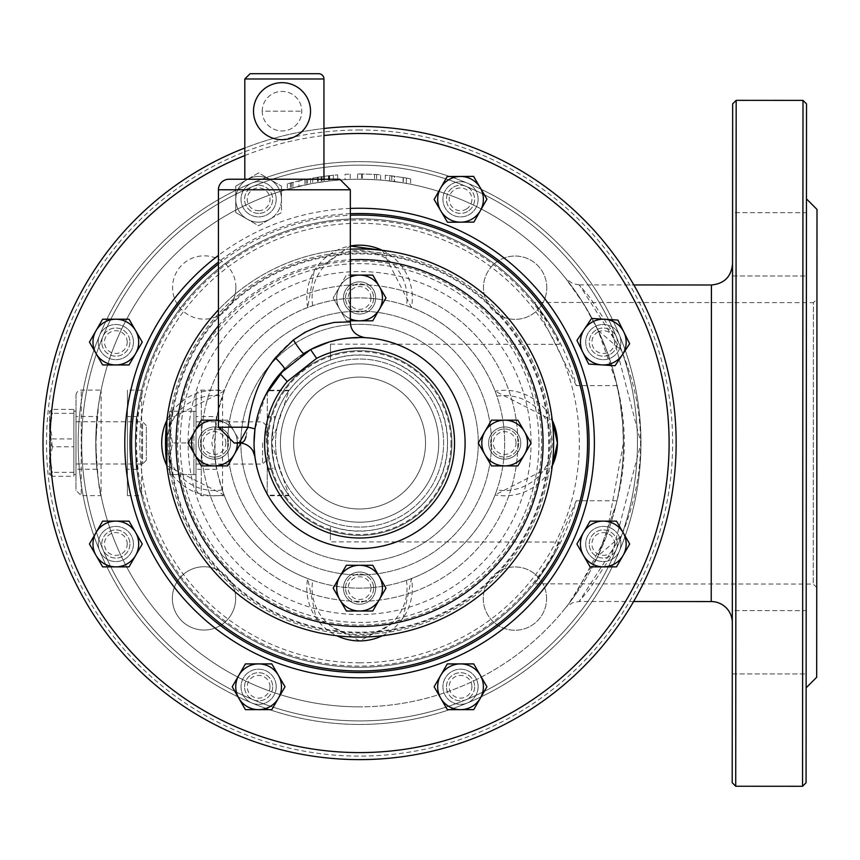 <?xml version="1.0" encoding="UTF-8"?>
<svg xmlns="http://www.w3.org/2000/svg" width="860" height="860" viewBox="0 0 860 860"><rect width="100%" height="100%" fill="white"/><g stroke="black" fill="none" stroke-linecap="round" stroke-linejoin="round"><path stroke-width="0.64" stroke-dasharray="4.3 3.22" d="M359.781 126.474A316.577 316.577 0 0 1 676.143 443.255A316.577 316.577 0 0 1 359.362 759.616A316.577 316.577 0 0 1 43 442.835A316.577 316.577 0 0 1 359.781 126.474M43 443.04A316.577 316.577 0 0 1 517.86 168.882A316.577 316.577 0 0 1 517.86 717.208A316.577 316.577 0 0 1 43 443.04A316.577 316.577 0 0 0 517.795 717.24A316.577 316.577 0 0 0 517.978 168.958A316.577 316.577 0 0 0 43 442.835M359.749 179.235A263.816 263.816 0 0 0 96.567 422.507A263.816 263.816 0 0 0 318.802 703.684A263.816 263.816 0 0 0 616.287 503.82L598.033 555.893L568.772 603.763L574.351 596.249L606.117 536.941L623.382 443.222L622.608 422.883L619.49 397.825L614.459 374.992L606.805 351.031L597.001 328.058L589.036 312.868L576.651 293.142L565.622 278.307L583.617 303.763L598.173 330.519L616.351 382.614A263.816 263.816 0 0 0 359.749 179.235M616.373 382.614C626.972 422.948 626.951 463.357 616.287 503.82L598.033 555.893L621.436 535.802C646.924 474.107 646.967 412.381 621.565 350.622L579.328 284.896L589.724 297.356L611.944 331.035L640.969 443.222L611.783 555.377L589.541 589.036L579.124 601.484L621.436 535.802M359.394 706.855A263.816 263.816 0 0 1 95.761 442.868A263.816 263.816 0 0 1 359.749 179.235A263.816 263.816 0 0 1 623.382 443.222A263.816 263.816 0 0 1 359.394 706.855M101.061 495.639C99.266 492.5 97.502 474.913 95.761 442.868L98.438 405.565L101.125 390.107L101.061 495.639L81.216 495.618L81.291 390.096L81.216 495.618L75.949 490.34L76.013 395.374L75.949 490.34M345.075 179.632A263.816 263.816 0 0 1 350.235 179.396A263.816 263.816 0 0 0 345.075 179.632L345.075 174.344A269.083 269.083 0 0 1 350.235 174.118A269.083 269.083 0 0 0 345.075 174.344L345.075 179.632M324.026 176.311L329.638 175.623A269.083 269.083 0 0 1 333.39 175.236A269.083 269.083 0 0 0 328.488 175.762L318.318 177.138A269.083 269.083 0 0 0 312.76 178.063L329.369 175.655A269.083 269.083 0 0 1 337.668 174.849L337.668 180.149A263.816 263.816 0 0 0 329.369 180.965L312.75 183.416A263.816 263.816 0 0 1 318.308 182.481L328.488 181.073A263.816 263.816 0 0 1 337.668 180.149L337.668 174.849A269.083 269.083 0 0 0 329.144 175.687L324.026 176.311L324.026 181.643L329.133 180.998A263.816 263.816 0 0 1 333.39 180.535A263.816 263.816 0 0 0 329.627 180.933L324.026 181.643M385.269 180.482L403.233 182.868A263.816 263.816 0 0 1 410.639 184.223A263.816 263.816 0 0 0 403.308 182.879L385.269 180.482L385.269 175.182L403.318 177.536A269.083 269.083 0 0 1 410.639 178.848A269.083 269.083 0 0 0 403.233 177.525L385.269 175.182M380.625 180.073A263.816 263.816 0 0 0 374.541 179.654L361.587 179.245A263.816 263.816 0 0 0 357.588 179.245A263.816 263.816 0 0 1 362.393 179.245L376.626 179.783A263.816 263.816 0 0 1 380.625 180.073L380.625 174.784A269.083 269.083 0 0 0 376.637 174.494L362.393 173.967A269.083 269.083 0 0 0 357.599 173.967A269.083 269.083 0 0 1 361.587 173.967L374.551 174.376A269.083 269.083 0 0 1 380.625 174.784L380.625 180.073M298.958 186.287L291.572 188.147A263.816 263.816 0 0 0 287.294 189.329L310.589 183.825A263.816 263.816 0 0 0 306.31 184.663L298.958 186.287L298.958 180.869L287.294 183.846A269.083 269.083 0 0 1 291.572 182.685L306.31 179.278A269.083 269.083 0 0 1 310.589 178.45L298.958 180.869L298.958 186.287M168.227 442.921A191.35 191.35 0 0 0 455.133 608.826A191.35 191.35 0 0 0 455.359 277.393A191.35 191.35 0 0 0 168.227 442.921A191.35 191.35 0 0 1 455.359 277.393A191.35 191.35 0 0 1 455.133 608.826A191.35 191.35 0 0 1 168.227 442.921M617.071 385.656L576.34 385.635A224.234 224.234 0 0 0 231.211 259.183A224.234 224.234 0 0 0 230.964 626.736A224.234 224.234 0 0 0 576.264 500.746L616.986 500.767A263.816 263.816 0 0 0 617.071 385.656C625.478 424.034 625.457 462.4 616.986 500.767M579.328 284.907L633.841 284.94M732.312 622.683L732.548 263.902L732.312 622.683M732.204 782.729L732.655 103.856M732.58 212.656L732.537 275.974L732.58 212.656L732.537 275.974L732.58 212.656L806.443 212.7L806.4 276.017L806.443 212.7L806.4 276.017L806.443 212.7L732.58 212.656M732.312 610.611L732.268 673.928L732.312 610.611L732.268 673.928L732.312 610.611L806.186 610.664L806.142 673.971L806.186 610.664L806.142 673.971L806.186 610.664L732.312 610.611M806.454 198.875L806.132 687.807L806.454 198.875M816.688 677.261L817 209.431M806.519 103.899L806.067 782.772M816.936 299.129L816.753 587.563L816.936 299.129L813.42 302.645L813.237 584.047L813.42 302.645L534.275 302.462L576.34 385.635M802.552 786.287L803.004 100.383M736.171 100.341L735.719 786.244M816.753 587.563L813.237 584.047L534.082 583.854C535.759 583.209 543.402 571.707 557.022 549.336L559.473 542.037L330.358 541.886L330.369 525.987L330.358 541.886M267.224 469.366L275.673 469.366L275.318 468.238A87.935 87.935 0 0 0 288.777 495.199L271.631 442.986L288.842 390.795A87.935 87.935 0 0 0 275.35 417.745C275.071 414.853 273.835 423.27 271.631 442.986A87.935 87.935 0 0 1 330.476 360.06L330.487 344.161L330.476 360.06C386.043 339.442 448.92 383.7 447.512 443.104C448.845 502.509 385.904 546.681 330.369 525.987A87.935 87.935 0 0 1 271.631 442.986C273.802 462.702 275.028 471.119 275.318 468.238L267.224 468.227L267.224 469.366L267.256 416.606L267.256 417.734L275.35 417.745L275.705 416.606L267.256 416.606M330.487 344.161L559.602 344.322L557.162 337.012L551.26 326.682L534.275 302.462M576.264 500.746L550.497 560.655L534.082 583.854M557.162 337.012A224.234 224.234 0 0 0 217.3 269.717A224.234 224.234 0 0 0 217.064 616.179A224.234 224.234 0 0 0 557.022 549.336M135.332 442.9C137.385 474.946 139.471 492.533 141.599 495.661L141.663 390.139L138.481 405.587L135.332 442.9M531.05 443.158A171.473 171.473 0 0 0 359.684 271.567A171.473 171.473 0 0 0 188.093 442.932A171.473 171.473 0 0 0 359.458 614.524A171.473 171.473 0 0 0 531.05 443.158M217.709 473.484A145.093 145.093 0 0 0 504.669 443.137A145.093 145.093 0 0 0 217.741 412.413L211.872 442.943L217.709 473.484L222.557 490.802A145.093 145.093 0 0 0 503.745 459.358A145.093 145.093 0 0 0 222.622 395.106L222.557 490.802L224.374 495.715L201.251 495.704L201.326 390.171L201.251 495.704L195.983 490.426L196.037 395.45L195.983 490.426M136.912 416.519C135.213 414.896 135.181 470.893 136.869 469.281C135.181 470.893 135.213 414.896 136.912 416.519L127.441 416.509L127.398 469.27L127.441 416.509M95.761 442.868C98.685 375.895 94.192 458.423 97.062 469.248L95.761 442.868L97.105 416.487L75.992 416.476L75.959 469.237L75.992 416.476M127.387 495.65L127.452 390.128L127.387 495.65L141.599 495.661M288.842 390.795L267.277 390.773L267.256 417.734M267.224 468.227L267.202 495.188L288.777 495.199M267.277 390.773L267.202 495.188M394.6 181.567L403.103 182.847A263.816 263.816 0 0 1 406.361 183.416A263.816 263.816 0 0 0 403.103 182.847L389.72 180.965L394.6 181.567L394.6 176.246L389.731 175.655L389.72 180.965M406.361 178.052A269.083 269.083 0 0 0 403.103 177.504A269.083 269.083 0 0 1 406.361 178.052L406.361 183.416L406.361 178.052M389.731 175.655L394.213 176.192L394.213 181.514M333.39 175.236L333.39 180.535L333.39 175.236M323.822 176.343L323.812 181.664M321.995 176.59L321.984 181.922M559.473 542.037A223.062 223.062 0 0 1 219.773 616.867A223.062 223.062 0 0 1 220.009 269.029A223.062 223.062 0 0 1 559.602 344.322M271.631 442.986A87.935 87.935 0 0 0 359.512 530.986A87.935 87.935 0 0 0 447.512 443.104A87.935 87.935 0 0 0 359.63 355.105A87.935 87.935 0 0 0 271.631 442.986M76.013 395.374A5.278 5.278 0 0 1 81.291 390.096L101.125 390.107M451.027 443.104A91.45 91.45 0 0 1 313.792 522.213A91.45 91.45 0 0 1 313.9 363.812A91.45 91.45 0 0 1 451.027 443.104M306.31 179.278L306.31 184.663L306.31 179.278M310.589 178.45L310.589 183.825L310.589 178.45M290.379 183.008L290.368 188.469M287.294 183.846L287.294 189.329L287.294 183.846M291.572 182.685L291.572 188.147L291.572 182.685M376.637 174.494L376.626 179.783L376.637 174.494M362.393 173.967L362.393 179.245M357.599 173.967L357.588 179.245L357.599 173.967M361.587 173.967L361.587 179.245L361.587 173.967M374.551 174.376L374.541 179.654M410.639 178.848L410.639 184.223L410.639 178.848M391.837 175.902L391.837 181.213M328.488 175.762L328.488 181.073M318.318 177.138L318.308 182.481M312.76 178.063L312.75 183.416M324.209 176.289L324.209 181.611M317.534 177.257L317.534 182.6M350.235 174.118L350.235 179.396L350.235 174.118M538.962 443.158A179.396 179.396 0 0 1 269.771 598.345A179.396 179.396 0 0 1 269.975 287.627A179.396 179.396 0 0 1 538.962 443.158M637.453 443.233A277.877 277.877 0 0 0 220.794 202.304A277.877 277.877 0 0 0 220.472 683.603A277.877 277.877 0 0 0 637.453 443.233A277.877 277.877 0 0 1 220.472 683.603A277.877 277.877 0 0 1 220.794 202.304A277.877 277.877 0 0 1 637.453 443.233M640.969 443.233A281.403 281.403 0 0 1 359.383 724.442A281.403 281.403 0 0 1 78.174 442.857A281.403 281.403 0 0 1 359.76 161.648A281.403 281.403 0 0 1 640.969 443.233A281.403 281.403 0 0 0 359.76 161.648A281.403 281.403 0 0 0 78.174 442.857A281.403 281.403 0 0 0 359.383 724.442A281.403 281.403 0 0 0 640.969 443.233M214.473 442.943C219.794 375.971 211.603 458.498 216.881 469.334C216.064 467.765 215.269 458.971 214.473 442.943L216.913 416.573L196.026 416.552L195.994 469.313L196.026 416.552M500.627 315.835L486.964 302.15A189.942 189.942 0 0 0 232.361 301.989L218.687 315.652A189.942 189.942 0 0 0 218.515 570.255L232.178 583.929A189.942 189.942 0 0 0 486.781 584.101L500.466 570.438A189.942 189.942 0 0 0 500.627 315.835A31.659 31.659 0 0 0 546.788 287.713A31.659 31.659 0 0 0 507.701 256.925A31.659 31.659 0 0 0 486.964 302.15M232.361 301.989A31.659 31.659 0 0 0 199.251 256.226A31.659 31.659 0 0 0 174.139 297.323A31.659 31.659 0 0 0 218.687 315.652M218.515 570.255A31.659 31.659 0 0 0 173.946 588.509A31.659 31.659 0 0 0 199.004 629.649A31.659 31.659 0 0 0 232.178 583.929M486.781 584.101A31.659 31.659 0 0 0 507.454 629.359A31.659 31.659 0 0 0 546.584 598.625A31.659 31.659 0 0 0 500.466 570.438M546.788 287.713A31.659 31.659 0 0 0 499.316 260.268A31.659 31.659 0 0 0 499.284 315.104A31.659 31.659 0 0 0 546.788 287.713M235.876 287.509A31.659 31.659 0 0 0 188.415 260.064A31.659 31.659 0 0 0 188.372 314.889A31.659 31.659 0 0 0 235.876 287.509M235.672 598.409A31.659 31.659 0 0 0 188.211 570.965A31.659 31.659 0 0 0 188.168 625.8A31.659 31.659 0 0 0 235.672 598.409M546.584 598.625A31.659 31.659 0 0 0 499.112 571.169A31.659 31.659 0 0 0 499.079 626.005A31.659 31.659 0 0 0 546.584 598.625M196.037 395.45A5.278 5.278 0 0 1 201.326 390.171L224.449 390.193L217.741 412.413M254.055 443.04L254.947 429.28L265.654 394.933M323.951 128.484A316.577 316.577 0 0 0 244.81 148.006M620.888 342.087A17.587 17.587 0 0 0 594.507 326.854A17.587 17.587 0 0 0 594.507 357.319A17.587 17.587 0 0 0 620.888 342.087A17.587 17.587 0 0 0 594.507 326.854A17.587 17.587 0 0 0 594.507 357.319A17.587 17.587 0 0 0 620.888 342.087M478.117 199.316A17.587 17.587 0 0 0 451.737 184.083A17.587 17.587 0 0 0 451.737 214.549A17.587 17.587 0 0 0 478.117 199.316A17.587 17.587 0 0 0 451.737 184.083A17.587 17.587 0 0 0 451.737 214.549A17.587 17.587 0 0 0 478.117 199.316M276.2 199.316A17.587 17.587 0 0 0 249.819 184.083A17.587 17.587 0 0 0 249.819 214.549A17.587 17.587 0 0 0 276.2 199.316A17.587 17.587 0 0 0 249.819 184.083A17.587 17.587 0 0 0 249.819 214.549A17.587 17.587 0 0 0 276.2 199.316M133.429 342.087A17.587 17.587 0 0 0 107.048 326.854A17.587 17.587 0 0 0 107.048 357.319A17.587 17.587 0 0 0 133.429 342.087A17.587 17.587 0 0 0 107.048 326.854A17.587 17.587 0 0 0 107.048 357.319A17.587 17.587 0 0 0 133.429 342.087M133.429 544.004A17.587 17.587 0 0 0 107.048 528.771A17.587 17.587 0 0 0 107.048 559.226A17.587 17.587 0 0 0 133.429 544.004A17.587 17.587 0 0 0 107.048 528.771A17.587 17.587 0 0 0 107.048 559.226A17.587 17.587 0 0 0 133.429 544.004M276.2 686.774A17.587 17.587 0 0 0 249.819 671.542A17.587 17.587 0 0 0 249.819 702.007A17.587 17.587 0 0 0 276.2 686.774A17.587 17.587 0 0 0 249.819 671.542A17.587 17.587 0 0 0 249.819 702.007A17.587 17.587 0 0 0 276.2 686.774M478.117 686.774A17.587 17.587 0 0 0 451.737 671.542A17.587 17.587 0 0 0 451.737 702.007A17.587 17.587 0 0 0 478.117 686.774A17.587 17.587 0 0 0 451.737 671.542A17.587 17.587 0 0 0 451.737 702.007A17.587 17.587 0 0 0 478.117 686.774M620.888 544.004A17.587 17.587 0 0 0 594.507 528.771A17.587 17.587 0 0 0 594.507 559.226A17.587 17.587 0 0 0 620.888 544.004A17.587 17.587 0 0 0 594.507 528.771A17.587 17.587 0 0 0 594.507 559.226A17.587 17.587 0 0 0 620.888 544.004M350.332 213.71A229.512 229.512 0 0 0 218.429 262.063M359.577 672.563A229.512 229.512 0 0 1 130.053 443.04A229.512 229.512 0 0 1 359.577 213.527A229.512 229.512 0 0 1 589.089 443.04A229.512 229.512 0 0 1 359.577 672.563M382.313 635.755A52.761 52.761 0 0 0 411.456 578.543L406.414 580.371A145.093 145.093 0 0 0 496.897 489.888L495.081 494.93A52.761 52.761 0 0 0 552.281 465.776L495.081 494.93A145.093 145.093 0 0 1 411.456 578.543L403.071 618.007L359.577 640.904L316.071 618.007L307.687 578.543A145.093 145.093 0 0 1 224.073 494.93L166.861 465.776A52.761 52.761 0 0 0 224.073 494.93L222.245 489.888A145.093 145.093 0 0 0 312.728 580.371L307.687 578.543A52.761 52.761 0 0 0 336.84 635.755M166.861 420.303L224.073 391.16A145.093 145.093 0 0 1 307.687 307.536L314.094 271.201L350.332 246.003A52.761 52.761 0 0 0 307.687 307.536L312.728 305.719A145.093 145.093 0 0 0 222.245 396.202L224.073 391.16A52.761 52.761 0 0 0 166.861 420.303M382.313 250.335L411.456 307.536A145.093 145.093 0 0 1 495.081 391.16L552.281 420.303A52.761 52.761 0 0 0 495.081 391.16L496.897 396.202A145.093 145.093 0 0 0 406.414 305.719L411.456 307.536A52.761 52.761 0 0 0 382.313 250.335M323.951 179.235L339.786 179.235M246.025 436.633L251.518 407.199L256.463 391.364L260.881 381.055L267.879 368.349L279.801 352.568L287.627 344.742L296.388 337.743L313.094 328.327L330.38 323.059L339.711 321.877L350.332 321.877M198.38 443.04A16.093 16.093 0 0 1 222.525 429.108A16.093 16.093 0 0 1 222.525 456.983A16.093 16.093 0 0 1 198.38 443.04A16.093 16.093 0 0 1 222.525 429.108A16.093 16.093 0 0 1 222.525 456.983A16.093 16.093 0 0 1 198.38 443.04A16.093 16.093 0 0 0 222.525 456.983A16.093 16.093 0 0 0 222.525 429.108A16.093 16.093 0 0 0 198.38 443.04A16.093 16.093 0 0 1 222.525 429.108A16.093 16.093 0 0 1 222.525 456.983A16.093 16.093 0 0 1 198.38 443.04M343.484 297.947A16.093 16.093 0 0 1 367.618 284.015A16.093 16.093 0 0 1 367.618 311.879A16.093 16.093 0 0 1 343.484 297.947A16.093 16.093 0 0 1 367.618 284.015A16.093 16.093 0 0 1 367.618 311.879A16.093 16.093 0 0 1 343.484 297.947A16.093 16.093 0 0 0 367.618 311.879A16.093 16.093 0 0 0 367.618 284.015A16.093 16.093 0 0 0 343.484 297.947A16.093 16.093 0 0 1 367.618 284.015A16.093 16.093 0 0 1 367.618 311.879A16.093 16.093 0 0 1 343.484 297.947M488.577 443.04A16.093 16.093 0 0 1 512.711 429.108A16.093 16.093 0 0 1 512.711 456.983A16.093 16.093 0 0 1 488.577 443.04A16.093 16.093 0 0 1 512.711 429.108A16.093 16.093 0 0 1 512.711 456.983A16.093 16.093 0 0 1 488.577 443.04A16.093 16.093 0 0 0 512.711 456.983A16.093 16.093 0 0 0 512.711 429.108A16.093 16.093 0 0 0 488.577 443.04A16.093 16.093 0 0 1 512.711 429.108A16.093 16.093 0 0 1 512.711 456.983A16.093 16.093 0 0 1 488.577 443.04M343.484 588.143A16.093 16.093 0 0 1 367.618 574.2A16.093 16.093 0 0 1 367.618 602.075A16.093 16.093 0 0 1 343.484 588.143A16.093 16.093 0 0 1 367.618 574.2A16.093 16.093 0 0 1 367.618 602.075A16.093 16.093 0 0 1 343.484 588.143A16.093 16.093 0 0 0 367.618 602.075A16.093 16.093 0 0 0 367.618 574.2A16.093 16.093 0 0 0 343.484 588.143A16.093 16.093 0 0 1 367.618 574.2A16.093 16.093 0 0 1 367.618 602.075A16.093 16.093 0 0 1 343.484 588.143M254.173 448.114L254.13 447.135A105.522 105.522 0 0 0 254.173 448.114M254.055 443.867L254.248 449.597M254.291 450.188L254.356 451.048M254.367 451.274L254.42 451.833M254.463 452.338L254.506 452.897M254.646 454.252L254.71 454.822M254.055 444.265A105.522 105.522 0 0 1 319.125 345.58L307.106 351.504L292.153 361.856L284.252 369.144L274.77 380.249M329.24 341.968A105.522 105.522 0 0 1 342.323 338.937L329.24 341.968M360.458 337.518L363.156 337.593L360.469 337.529A105.522 105.522 0 0 1 362.673 337.561M364.877 337.658A105.522 105.522 0 0 1 364.995 337.658L344.817 338.56L327.294 342.581M303.902 353.395L311.083 349.321M363.135 337.593L364.919 337.658M273.781 381.603L268.847 389.139L262.117 402.555L258.247 413.563L254.947 429.28A15.824 1.365 -172.5 0 0 247.992 427.216L218.429 427.216M350.332 249.217A194.048 194.048 0 0 0 218.429 309.879M165.528 443.04A194.048 194.048 0 0 1 456.596 274.996A194.048 194.048 0 0 1 456.596 611.095A194.048 194.048 0 0 1 165.528 443.04M253.506 111.187A28.509 28.509 0 0 1 296.27 86.494A28.509 28.509 0 0 1 296.27 135.869A28.509 28.509 0 0 1 253.506 111.187M262.225 111.187A19.791 19.791 0 0 1 291.906 94.052A19.791 19.791 0 0 1 291.906 128.312A19.791 19.791 0 0 1 262.225 111.187L301.796 111.187L262.225 111.187A19.791 19.791 0 0 1 291.906 94.052A19.791 19.791 0 0 1 291.906 128.312A19.791 19.791 0 0 1 262.225 111.187L301.796 111.187L262.225 111.187M253.044 451.102A15.824 15.824 0 0 1 254.947 456.81M275.544 443.04A84.033 84.033 0 0 0 401.588 515.817A84.033 84.033 0 0 0 401.588 370.273A84.033 84.033 0 0 0 275.544 443.04A84.033 84.033 0 0 1 401.588 370.273A84.033 84.033 0 0 1 401.588 515.817A84.033 84.033 0 0 1 275.544 443.04M423.249 425.883A65.951 65.951 0 0 0 312.868 396.481A65.951 65.951 0 0 0 342.592 506.776A65.951 65.951 0 0 0 423.249 425.883A65.951 65.951 0 0 1 342.592 506.776A65.951 65.951 0 0 1 312.868 396.481A65.951 65.951 0 0 1 423.249 425.883M270.416 467.077A92.332 92.332 0 0 1 383.334 353.825A92.332 92.332 0 0 1 424.958 508.238A92.332 92.332 0 0 1 270.416 467.077A92.332 92.332 0 0 0 424.958 508.238A92.332 92.332 0 0 0 383.334 353.825A92.332 92.332 0 0 0 270.416 467.077M232.211 477.375A131.903 131.903 0 0 1 393.525 315.588A131.903 131.903 0 0 1 452.983 536.178A131.903 131.903 0 0 1 232.211 477.375A131.903 131.903 0 0 0 393.901 570.406A131.903 131.903 0 0 0 486.932 408.715A131.903 131.903 0 0 0 325.241 315.685A131.903 131.903 0 0 0 232.211 477.375M461.465 415.584A105.522 105.522 0 0 1 332.411 545.014A105.522 105.522 0 0 1 284.843 368.531A105.522 105.522 0 0 1 461.465 415.584M283.155 463.637A79.142 79.142 0 0 1 379.948 366.564A79.142 79.142 0 0 1 415.616 498.929A79.142 79.142 0 0 1 283.155 463.637A79.142 79.142 0 0 0 415.616 498.929A79.142 79.142 0 0 0 379.948 366.564A79.142 79.142 0 0 0 283.155 463.637M244.95 473.935A118.712 118.712 0 0 1 390.128 328.327A118.712 118.712 0 0 1 443.642 526.868A118.712 118.712 0 0 1 244.95 473.935A118.712 118.712 0 0 0 443.642 526.868A118.712 118.712 0 0 0 390.128 328.327A118.712 118.712 0 0 0 244.95 473.935M512.409 401.846A158.283 158.283 0 0 0 247.486 331.283A158.283 158.283 0 0 0 318.834 596.001A158.283 158.283 0 0 0 512.409 401.846A158.283 158.283 0 0 0 247.486 331.283A158.283 158.283 0 0 0 318.834 596.001A158.283 158.283 0 0 0 512.409 401.846M614.674 544.004A11.373 11.373 0 0 0 597.614 534.146A11.373 11.373 0 0 0 597.614 553.851A11.373 11.373 0 0 0 614.674 544.004M617.372 544.004A14.072 14.072 0 0 1 603.301 558.065A14.072 14.072 0 0 1 589.229 544.004A14.072 14.072 0 0 1 603.301 529.932A14.072 14.072 0 0 1 617.372 544.004M589.229 544.004A14.072 14.072 0 0 1 610.342 531.813A14.072 14.072 0 0 1 610.342 556.183A14.072 14.072 0 0 1 589.229 544.004M603.301 521.138L616.502 521.138L629.703 544.004L616.502 566.858L603.301 566.858A22.865 22.865 0 0 1 583.499 532.566A22.865 22.865 0 0 1 623.102 532.566A22.865 22.865 0 0 1 603.301 566.858L590.1 566.858L576.899 544.004L590.1 521.138L603.301 521.138M580.436 544.004A22.865 22.865 0 0 1 614.739 524.202A22.865 22.865 0 0 1 614.739 563.805A22.865 22.865 0 0 1 580.436 544.004M598.237 331.906A11.373 11.373 0 0 0 597.012 351.557A11.373 11.373 0 0 0 614.653 342.796A11.373 11.373 0 0 0 598.237 331.906M597.044 329.488A14.072 14.072 0 0 1 615.9 335.83A14.072 14.072 0 0 1 609.557 354.685A14.072 14.072 0 0 1 590.702 348.343A14.072 14.072 0 0 1 597.044 329.488M609.557 354.685A14.072 14.072 0 0 1 589.261 341.205A14.072 14.072 0 0 1 611.084 330.369A14.072 14.072 0 0 1 609.557 354.685M582.822 352.256L576.952 340.442L591.562 318.447L617.91 320.092L623.779 331.917A22.865 22.865 0 0 1 601.871 364.909A22.865 22.865 0 0 1 584.252 329.444A22.865 22.865 0 0 1 623.779 331.917L629.649 343.742L615.05 365.737L588.702 364.081L582.822 352.256M613.47 362.565A22.865 22.865 0 0 1 580.478 340.657A22.865 22.865 0 0 1 615.953 323.037A22.865 22.865 0 0 1 613.47 362.565M466.27 209.13A11.373 11.373 0 0 0 466.152 189.426A11.373 11.373 0 0 0 449.156 199.38A11.373 11.373 0 0 0 466.27 209.13M467.636 211.452A14.072 14.072 0 0 1 448.382 206.422A14.072 14.072 0 0 1 453.424 187.168A14.072 14.072 0 0 1 472.667 192.21A14.072 14.072 0 0 1 467.636 211.452M453.424 187.168A14.072 14.072 0 0 1 474.602 199.23A14.072 14.072 0 0 1 453.564 211.538A14.072 14.072 0 0 1 453.424 187.168M480.256 187.76L486.932 199.154L473.871 222.095L447.469 222.256L440.793 210.861A22.865 22.865 0 0 1 460.39 176.45A22.865 22.865 0 0 1 480.396 210.625A22.865 22.865 0 0 1 440.793 210.861L434.128 199.477L447.189 176.526L473.591 176.375L480.256 187.76M448.974 179.579A22.865 22.865 0 0 1 483.395 199.176A22.865 22.865 0 0 1 449.221 219.182A22.865 22.865 0 0 1 448.974 179.579M258.613 210.689A11.373 11.373 0 0 0 268.471 193.629A11.373 11.373 0 0 0 248.766 193.629A11.373 11.373 0 0 0 258.613 210.689M258.613 213.387A14.072 14.072 0 0 1 244.552 199.316A14.072 14.072 0 0 1 258.613 185.244A14.072 14.072 0 0 1 272.684 199.316A14.072 14.072 0 0 1 258.613 213.387M258.613 185.244A14.072 14.072 0 0 1 270.803 206.346A14.072 14.072 0 0 1 246.433 206.346A14.072 14.072 0 0 1 258.613 185.244M247.185 219.117L235.758 212.517L235.758 199.316A22.865 22.865 0 0 0 270.051 219.117L258.613 225.718L235.758 212.517L235.758 186.115L247.185 179.514A22.865 22.865 0 0 0 235.758 199.316A22.865 22.865 0 0 1 247.185 179.514L258.613 172.914L270.051 179.514A22.865 22.865 0 0 0 247.185 179.514A22.865 22.865 0 0 1 270.051 179.514L281.478 186.115L281.478 212.517L270.051 219.117A22.865 22.865 0 0 0 270.051 179.514A22.865 22.865 0 0 1 281.478 199.316L281.478 212.517L270.051 219.117L258.613 225.718L247.185 219.117A22.865 22.865 0 0 1 235.758 199.316L235.758 186.115L258.613 172.914L281.478 186.115L281.478 199.316A22.865 22.865 0 0 1 247.185 219.117M258.613 176.45A22.865 22.865 0 0 1 278.414 210.743A22.865 22.865 0 0 1 238.822 210.743A22.865 22.865 0 0 1 258.613 176.45M127.215 342.087A11.373 11.373 0 0 0 110.155 332.239A11.373 11.373 0 0 0 110.155 351.933A11.373 11.373 0 0 0 127.215 342.087M129.914 342.087A14.072 14.072 0 0 1 115.842 356.158A14.072 14.072 0 0 1 101.77 342.087A14.072 14.072 0 0 1 115.842 328.015A14.072 14.072 0 0 1 129.914 342.087M101.77 342.087A14.072 14.072 0 0 1 122.883 329.907A14.072 14.072 0 0 1 122.883 354.277A14.072 14.072 0 0 1 101.77 342.087M115.842 319.221L129.043 319.221L142.244 342.087L129.043 364.952L115.842 364.952A22.865 22.865 0 0 1 96.04 330.659A22.865 22.865 0 0 1 135.643 330.659A22.865 22.865 0 0 1 115.842 364.952L102.641 364.952L89.44 342.087L102.641 319.221L115.842 319.221M92.977 342.087A22.865 22.865 0 0 1 127.28 322.285A22.865 22.865 0 0 1 127.28 361.888A22.865 22.865 0 0 1 92.977 342.087M127.215 544.004A11.373 11.373 0 0 0 110.155 534.146A11.373 11.373 0 0 0 110.155 553.851A11.373 11.373 0 0 0 127.215 544.004M129.914 544.004A14.072 14.072 0 0 1 115.842 558.065A14.072 14.072 0 0 1 101.77 544.004A14.072 14.072 0 0 1 115.842 529.932A14.072 14.072 0 0 1 129.914 544.004M101.77 544.004A14.072 14.072 0 0 1 122.883 531.813A14.072 14.072 0 0 1 122.883 556.183A14.072 14.072 0 0 1 101.77 544.004M115.842 521.138L129.043 521.138L142.244 544.004L129.043 566.858L115.842 566.858A22.865 22.865 0 0 1 96.04 532.566A22.865 22.865 0 0 1 135.643 532.566A22.865 22.865 0 0 1 115.842 566.858L102.641 566.858L89.44 544.004L102.641 521.138L115.842 521.138M92.977 544.004A22.865 22.865 0 0 1 127.28 524.202A22.865 22.865 0 0 1 127.28 563.805A22.865 22.865 0 0 1 92.977 544.004M269.986 686.774A11.373 11.373 0 0 0 252.926 676.928A11.373 11.373 0 0 0 252.926 696.621A11.373 11.373 0 0 0 269.986 686.774M272.684 686.774A14.072 14.072 0 0 1 258.613 700.846A14.072 14.072 0 0 1 244.552 686.774A14.072 14.072 0 0 1 258.613 672.703A14.072 14.072 0 0 1 272.684 686.774M244.552 686.774A14.072 14.072 0 0 1 265.654 674.584A14.072 14.072 0 0 1 265.654 698.954A14.072 14.072 0 0 1 244.552 686.774M258.613 663.909L271.814 663.909L285.015 686.774L271.814 709.64L258.613 709.64A22.865 22.865 0 0 1 238.811 675.337A22.865 22.865 0 0 1 278.414 675.337A22.865 22.865 0 0 1 258.613 709.64L245.412 709.64L232.221 686.774L245.412 663.909L258.613 663.909M235.758 686.774A22.865 22.865 0 0 1 270.051 666.973A22.865 22.865 0 0 1 270.051 706.576A22.865 22.865 0 0 1 235.758 686.774M471.904 686.774A11.373 11.373 0 0 0 454.843 676.928A11.373 11.373 0 0 0 454.843 696.621A11.373 11.373 0 0 0 471.904 686.774M474.602 686.774A14.072 14.072 0 0 1 460.53 700.846A14.072 14.072 0 0 1 446.458 686.774A14.072 14.072 0 0 1 460.53 672.703A14.072 14.072 0 0 1 474.602 686.774M446.458 686.774A14.072 14.072 0 0 1 467.56 674.584A14.072 14.072 0 0 1 467.56 698.954A14.072 14.072 0 0 1 446.458 686.774M460.53 663.909L473.731 663.909L486.932 686.774L473.731 709.64L460.53 709.64A22.865 22.865 0 0 1 440.728 675.337A22.865 22.865 0 0 1 480.331 675.337A22.865 22.865 0 0 1 460.53 709.64L447.329 709.64L434.128 686.774L447.329 663.909L460.53 663.909M437.665 686.774A22.865 22.865 0 0 1 471.957 666.973A22.865 22.865 0 0 1 471.957 706.576A22.865 22.865 0 0 1 437.665 686.774M516.043 443.04A11.373 11.373 0 0 0 498.983 433.193A11.373 11.373 0 0 0 498.983 452.897A11.373 11.373 0 0 0 516.043 443.04M518.741 443.04A14.072 14.072 0 0 1 504.669 457.112A14.072 14.072 0 0 1 490.598 443.04A14.072 14.072 0 0 1 504.669 428.979A14.072 14.072 0 0 1 518.741 443.04M490.598 443.04A14.072 14.072 0 0 1 511.7 430.86A14.072 14.072 0 0 1 511.7 455.23A14.072 14.072 0 0 1 490.598 443.04M504.669 420.185L517.87 420.185L531.072 443.04L517.87 465.905L504.669 465.905A22.865 22.865 0 0 1 484.868 431.612A22.865 22.865 0 0 1 524.471 431.612A22.865 22.865 0 0 1 504.669 465.905L491.469 465.905L478.267 443.04L491.469 420.185L504.669 420.185M481.804 443.04A22.865 22.865 0 0 1 516.097 423.238A22.865 22.865 0 0 1 516.097 462.841A22.865 22.865 0 0 1 481.804 443.04M225.847 443.04A11.373 11.373 0 0 0 208.786 433.193A11.373 11.373 0 0 0 208.786 452.897A11.373 11.373 0 0 0 225.847 443.04M228.545 443.04A14.072 14.072 0 0 1 214.473 457.112A14.072 14.072 0 0 1 200.412 443.04A14.072 14.072 0 0 1 214.473 428.979A14.072 14.072 0 0 1 228.545 443.04M200.412 443.04A14.072 14.072 0 0 1 221.514 430.86A14.072 14.072 0 0 1 221.514 455.23A14.072 14.072 0 0 1 200.412 443.04M237.338 443.04A22.865 22.865 0 0 0 234.275 431.612L240.832 443.126M218.429 420.185L227.674 420.185L234.275 431.612A22.865 22.865 0 0 0 218.429 420.529M214.473 420.185L227.674 420.185L240.875 443.04L227.674 465.905L214.473 465.905A22.865 22.865 0 0 1 194.672 431.612A22.865 22.865 0 0 1 234.275 431.612A22.865 22.865 0 0 1 214.473 465.905L201.272 465.905L188.071 443.04L201.272 420.185L214.473 420.185M191.619 443.04A22.865 22.865 0 0 1 225.911 423.238A22.865 22.865 0 0 1 225.911 462.841A22.865 22.865 0 0 1 191.619 443.04M370.95 297.947A11.373 11.373 0 0 0 353.89 288.1A11.373 11.373 0 0 0 353.89 307.794A11.373 11.373 0 0 0 370.95 297.947M373.638 297.947A14.072 14.072 0 0 1 359.577 312.019A14.072 14.072 0 0 1 345.505 297.947A14.072 14.072 0 0 1 359.577 283.875A14.072 14.072 0 0 1 373.638 297.947M345.505 297.947A14.072 14.072 0 0 1 366.607 285.767A14.072 14.072 0 0 1 366.607 310.137A14.072 14.072 0 0 1 345.505 297.947M350.332 320.812L346.376 320.812L339.775 309.374A22.865 22.865 0 0 0 350.332 318.866M350.332 277.038A22.865 22.865 0 0 0 339.775 286.52L346.376 275.082L372.778 275.082L385.979 297.947L379.378 309.374A22.865 22.865 0 0 1 339.775 309.374L333.175 297.947L339.775 286.52A22.865 22.865 0 0 0 339.775 309.374L333.175 297.947L346.376 275.082L350.332 275.082M379.378 309.374L372.778 320.812L346.376 320.812L339.775 309.374A22.865 22.865 0 0 1 359.577 275.082A22.865 22.865 0 0 1 379.378 309.374M336.712 297.947A22.865 22.865 0 0 1 371.004 278.145A22.865 22.865 0 0 1 371.004 317.748A22.865 22.865 0 0 1 336.712 297.947M370.95 588.143A11.373 11.373 0 0 0 353.89 578.286A11.373 11.373 0 0 0 353.89 597.99A11.373 11.373 0 0 0 370.95 588.143M373.638 588.143A14.072 14.072 0 0 1 359.577 602.204A14.072 14.072 0 0 1 345.505 588.143A14.072 14.072 0 0 1 359.577 574.071A14.072 14.072 0 0 1 373.638 588.143M345.505 588.143A14.072 14.072 0 0 1 366.607 575.953A14.072 14.072 0 0 1 366.607 600.323A14.072 14.072 0 0 1 345.505 588.143M359.577 565.278L372.778 565.278L385.979 588.143L372.778 611.009L359.577 611.009A22.865 22.865 0 0 1 339.775 576.705A22.865 22.865 0 0 1 379.378 576.705A22.865 22.865 0 0 1 359.577 611.009L346.376 611.009L333.175 588.143L346.376 565.278L359.577 565.278M336.712 588.143A22.865 22.865 0 0 1 371.004 568.342A22.865 22.865 0 0 1 371.004 607.945A22.865 22.865 0 0 1 336.712 588.143M146.34 427.054L146.318 460.229L146.34 427.054M142.566 423.593L142.534 464.002L142.566 423.593M75.959 462.164L75.992 421.755L75.959 462.164M49.611 411.36L52.438 413.327L49.6 430.043L49.611 411.177L49.611 424.163L52.449 409.403L49.611 411.177M52.417 446.759L49.579 461.519L49.6 430.043L52.417 446.759L73.863 446.77L73.842 474.516L73.863 438.933L52.428 438.923L49.611 424.163L49.59 455.639L52.428 438.923M52.395 476.279L49.579 474.494L49.579 461.519L52.395 476.279L73.842 476.289L73.885 409.425L52.449 409.403M49.579 474.494L52.406 472.355L49.59 455.639L49.579 474.312M73.842 472.366L52.406 472.355M73.863 438.933L73.885 411.198L73.885 413.337L52.438 413.327M73.885 409.425L73.842 476.289M73.885 413.337L73.863 446.77M75.959 471.807L76.002 411.198L75.959 471.807M266.363 442.986L266.374 425.657L266.363 442.986M262.579 442.975L262.569 464.088L262.579 442.975M196.016 442.932L195.994 474.591L196.016 442.932M169.613 458.745L172.441 474.58L169.603 474.58L169.613 458.745L169.603 474.58L172.441 474.58L169.613 458.745L169.635 427.087L172.451 442.921L169.613 458.745L172.451 442.921L169.635 427.087L169.613 458.745M169.646 411.263L172.473 411.263L169.635 427.087L169.646 411.263L169.635 427.087L172.473 411.263L169.646 411.263M193.919 411.273L172.473 411.263L193.919 411.273L193.898 442.932L172.451 442.921L193.898 442.932L193.876 474.591L172.441 474.58L193.876 474.591L193.919 411.273L193.908 427.108L193.919 411.273L196.026 411.273M193.876 474.591L193.887 458.767L193.876 474.591L195.994 474.591M359.781 129.989A313.051 313.051 0 0 0 88.354 599.388A313.051 313.051 0 0 0 630.584 599.753A313.051 313.051 0 0 0 359.781 129.989M359.76 161.648A281.403 281.403 0 0 1 603.183 583.908A281.403 281.403 0 0 1 115.778 583.585A281.403 281.403 0 0 1 359.76 161.648M598.184 330.509L621.554 350.633M711.22 601.559L711.424 284.993M403.103 177.504L403.103 182.847L403.103 177.504M329.144 175.687L329.133 180.998M329.638 175.623L329.627 180.933M304.935 179.568L304.924 184.954M307.514 179.041L307.514 184.416M292.959 182.331L292.959 187.781M391.784 175.892L391.784 181.202M403.318 177.536L403.308 182.879M403.233 177.525L403.233 182.868M321.188 176.708L321.178 182.041M329.369 175.655L329.369 180.965M359.426 662.802A219.751 219.751 0 0 0 549.959 333.293A219.751 219.751 0 0 0 169.334 333.035A219.751 219.751 0 0 0 359.426 662.802M359.448 632.197A189.157 189.157 0 0 1 195.822 348.354A189.157 189.157 0 0 1 523.45 348.579A189.157 189.157 0 0 1 359.448 632.197M359.448 625.07A182.03 182.03 0 0 0 517.279 352.138A182.03 182.03 0 0 0 201.993 351.923A182.03 182.03 0 0 0 359.448 625.07M244.81 155.563A309.536 309.536 0 0 1 323.951 135.557M350.332 208.432A234.791 234.791 0 0 0 218.429 255.409M218.429 264.02A227.975 227.975 0 0 1 350.332 215.258M350.332 189.78L218.429 189.78M312.728 305.719A47.483 47.483 0 0 1 359.577 250.464A47.483 47.483 0 0 1 406.414 305.719M496.897 396.202A47.483 47.483 0 0 1 552.152 443.04A47.483 47.483 0 0 1 496.897 489.888M406.414 580.371A47.483 47.483 0 0 1 359.577 635.626A47.483 47.483 0 0 1 312.728 580.371M222.245 489.888A47.483 47.483 0 0 1 166.99 443.04A47.483 47.483 0 0 1 222.245 396.202M218.429 325.789A183.492 183.492 0 0 1 350.332 259.784M323.951 78.98L244.81 78.98M633.626 601.516L579.124 601.473L572.524 602.763L566.256 606.999M579.328 284.896L572.728 283.606L565.783 278.511L567.052 280.102M565.611 278.296L567.492 280.661M566.675 606.45L565.407 608.052M732.537 275.974L806.4 276.017L732.537 275.974M732.268 673.928L806.142 673.971L732.268 673.928M136.869 469.281L127.398 469.27M97.062 469.248L75.959 469.237M141.663 390.139L127.452 390.128M289.261 390.236L267.277 390.225M289.186 495.758L267.202 495.747M216.881 469.334L195.994 469.313M253.023 451.113L254.71 455.445M146.34 425.571L142.566 421.798L75.992 421.755M146.318 460.229L142.534 464.002L75.959 463.959M73.842 474.516L75.959 474.516M73.885 411.198L76.002 411.198M266.374 425.657L262.601 421.873L196.026 421.83M266.353 460.315L262.569 464.088L195.994 464.045"/><path stroke-width="1.29" d="M43 442.835A316.577 316.577 0 0 0 359.577 759.616A316.577 316.577 0 0 0 675.648 425.206A316.577 316.577 0 0 0 323.951 128.484M633.841 284.94L711.424 284.993L711.22 601.559A21.102 21.102 0 0 1 732.312 622.683M732.655 103.856L732.204 782.729L735.719 786.244L736.171 100.341L732.655 103.856M806.454 198.875L817 209.431L816.688 677.261L806.132 687.807M802.552 786.287L806.067 782.772L806.519 103.899L803.004 100.383L802.552 786.287L735.719 786.244M350.332 189.78L339.786 179.235L228.986 179.235A10.556 10.556 0 0 0 218.429 189.78L350.332 189.78L350.332 321.877L334.228 322.414L320.113 325.693L305.063 332.261L293.389 339.947A15.824 1.838 -121.8 0 0 303.902 353.395L310.578 349.579L280.048 373.681A105.522 105.522 0 0 0 376.487 547.207A105.522 105.522 0 0 0 459.681 409.661A105.522 105.522 0 0 0 310.578 349.579L316.598 358.351A94.976 94.976 0 0 1 454.252 435.633A94.976 94.976 0 0 1 330.304 533.394A94.976 94.976 0 0 1 287.229 381.517L280.048 373.681L284.466 368.918L265.654 394.933M244.81 148.006A316.577 316.577 0 0 0 43 443.04M218.429 262.063A229.512 229.512 0 0 0 359.577 672.563A229.512 229.512 0 0 0 589.046 438.428A229.512 229.512 0 0 0 350.332 213.71M557.43 443.04L552.281 465.776A52.761 52.761 0 0 0 552.281 420.303L557.43 443.04M166.861 465.776L166.861 420.303A52.761 52.761 0 0 0 166.861 465.776M350.332 246.003L382.313 250.335A52.761 52.761 0 0 0 350.332 246.003M336.84 635.755A52.761 52.761 0 0 0 382.313 635.755M228.986 179.235L244.81 179.235L244.81 78.98L323.951 78.98L323.951 179.235L244.81 179.235M218.429 189.78L218.429 427.216L234.253 443.04L242.832 442.223L244.638 440.331L246.025 436.633M293.389 339.947L275.372 357.792C260.15 377.207 251.023 400.351 247.992 427.216A15.824 1.365 -172.5 0 1 254.947 429.28L254.055 443.04M254.882 456.316L254.173 448.114A105.522 105.522 0 0 0 361.146 548.551A105.522 105.522 0 0 0 465.077 444.975A105.522 105.522 0 0 0 364.995 337.658M254.055 444.265A105.522 105.522 0 0 0 254.13 447.135L254.055 443.867M254.248 449.597L254.291 450.188M327.294 342.581L319.125 345.58A105.522 105.522 0 0 1 329.24 341.968L311.083 349.321M349.052 338.034L342.323 338.937A105.522 105.522 0 0 1 360.469 337.529L349.052 338.034L360.458 337.518M362.673 337.561A105.522 105.522 0 0 1 364.877 337.658M364.919 337.658L365.113 337.668C355.395 335.669 350.461 330.401 350.332 321.877M274.77 380.249L273.781 381.603M218.429 309.879A194.048 194.048 0 0 0 359.577 637.088A194.048 194.048 0 0 0 553.561 438.428A194.048 194.048 0 0 0 350.332 249.217M253.506 111.187A28.509 28.509 0 0 0 296.27 135.869A28.509 28.509 0 0 0 296.27 86.494A28.509 28.509 0 0 0 253.506 111.187M318.673 73.713L250.088 73.713L318.673 73.713A5.278 5.278 0 0 1 323.951 78.98M218.429 427.216L247.992 427.216L239.252 443.04A15.824 15.824 0 0 1 253.044 451.102M254.947 456.81A15.824 15.824 0 0 0 239.252 443.04L234.253 443.04M275.372 357.792A15.824 1.526 -135.4 0 1 284.466 368.918M623.102 555.431L616.502 566.858L603.301 566.858A22.865 22.865 0 0 0 623.102 532.566L629.703 544.004L623.102 555.431M590.1 566.858L583.499 555.431A22.865 22.865 0 0 0 603.301 566.858L590.1 566.858M576.899 544.004L583.499 532.566A22.865 22.865 0 0 0 583.499 555.431L576.899 544.004M603.301 521.138L616.502 521.138L623.102 532.566A22.865 22.865 0 0 0 583.499 532.566L590.1 521.138L603.301 521.138M604.73 319.264L617.91 320.092L623.779 331.917A22.865 22.865 0 0 0 584.252 329.444L591.562 318.447L604.73 319.264M629.649 343.742L622.35 354.739A22.865 22.865 0 0 0 623.779 331.917L629.649 343.742M615.05 365.737L601.871 364.909A22.865 22.865 0 0 0 622.35 354.739L615.05 365.737M582.822 352.256L576.952 340.442L584.252 329.444A22.865 22.865 0 0 0 601.871 364.909L588.702 364.081L582.822 352.256M460.67 222.181L447.469 222.256L440.793 210.861A22.865 22.865 0 0 0 480.396 210.625L473.871 222.095L460.67 222.181M434.128 199.477L440.664 188.007A22.865 22.865 0 0 0 440.793 210.861L434.128 199.477M447.189 176.526L460.39 176.45A22.865 22.865 0 0 0 440.664 188.007L447.189 176.526M480.256 187.76L486.932 199.154L480.396 210.625A22.865 22.865 0 0 0 460.39 176.45L473.591 176.375L480.256 187.76M135.643 353.524L129.043 364.952L115.842 364.952A22.865 22.865 0 0 0 135.643 330.659L142.244 342.087L135.643 353.524M102.641 364.952L96.04 353.524A22.865 22.865 0 0 0 115.842 364.952L102.641 364.952M89.44 342.087L96.04 330.659A22.865 22.865 0 0 0 96.04 353.524L89.44 342.087M115.842 319.221L129.043 319.221L135.643 330.659A22.865 22.865 0 0 0 96.04 330.659L102.641 319.221L115.842 319.221M135.643 555.431L129.043 566.858L115.842 566.858A22.865 22.865 0 0 0 135.643 532.566L142.244 544.004L135.643 555.431M102.641 566.858L96.04 555.431A22.865 22.865 0 0 0 115.842 566.858L102.641 566.858M89.44 544.004L96.04 532.566A22.865 22.865 0 0 0 96.04 555.431L89.44 544.004M115.842 521.138L129.043 521.138L135.643 532.566A22.865 22.865 0 0 0 96.04 532.566L102.641 521.138L115.842 521.138M278.414 698.202L271.814 709.64L258.613 709.64A22.865 22.865 0 0 0 278.414 675.337L285.015 686.774L278.414 698.202M245.412 709.64L238.811 698.202A22.865 22.865 0 0 0 258.613 709.64L245.412 709.64M232.221 686.774L238.811 675.337A22.865 22.865 0 0 0 238.811 698.202L232.221 686.774M258.613 663.909L271.814 663.909L278.414 675.337A22.865 22.865 0 0 0 238.811 675.337L245.412 663.909L258.613 663.909M480.331 698.202L473.731 709.64L460.53 709.64A22.865 22.865 0 0 0 480.331 675.337L486.932 686.774L480.331 698.202M447.329 709.64L440.728 698.202A22.865 22.865 0 0 0 460.53 709.64L447.329 709.64M434.128 686.774L440.728 675.337A22.865 22.865 0 0 0 440.728 698.202L434.128 686.774M460.53 663.909L473.731 663.909L480.331 675.337A22.865 22.865 0 0 0 440.728 675.337L447.329 663.909L460.53 663.909M524.471 454.478L517.87 465.905L504.669 465.905A22.865 22.865 0 0 0 524.471 431.612L531.072 443.04L524.471 454.478M491.469 465.905L484.868 454.478A22.865 22.865 0 0 0 504.669 465.905L491.469 465.905M478.267 443.04L484.868 431.612A22.865 22.865 0 0 0 484.868 454.478L478.267 443.04M504.669 420.185L517.87 420.185L524.471 431.612A22.865 22.865 0 0 0 484.868 431.612L491.469 420.185L504.669 420.185M240.875 443.04L227.674 465.905L214.473 465.905A22.865 22.865 0 0 0 237.338 443.04M201.272 465.905L194.672 454.478A22.865 22.865 0 0 0 214.473 465.905L201.272 465.905M188.071 443.04L194.672 431.612A22.865 22.865 0 0 0 194.672 454.478L188.071 443.04M218.429 420.529A22.865 22.865 0 0 0 214.473 420.185L218.429 420.185M201.272 420.185L214.473 420.185A22.865 22.865 0 0 0 194.672 431.612L201.272 420.185M379.378 309.374L372.778 320.812L359.577 320.812A22.865 22.865 0 0 0 379.378 286.52L385.979 297.947L379.378 309.374M350.332 318.866A22.865 22.865 0 0 0 359.577 320.812L350.332 320.812M350.332 275.082L372.778 275.082L379.378 286.52A22.865 22.865 0 0 0 350.332 277.038M379.378 599.571L372.778 611.009L359.577 611.009A22.865 22.865 0 0 0 379.378 576.705L385.979 588.143L379.378 599.571M346.376 611.009L339.775 599.571A22.865 22.865 0 0 0 359.577 611.009L346.376 611.009M333.175 588.143L339.775 576.705A22.865 22.865 0 0 0 339.775 599.571L333.175 588.143M359.577 565.278L372.778 565.278L379.378 576.705A22.865 22.865 0 0 0 339.775 576.705L346.376 565.278L359.577 565.278M323.951 135.557A309.536 309.536 0 0 1 668.596 425.206A309.536 309.536 0 0 1 359.577 752.586A309.536 309.536 0 0 1 244.81 155.563M218.429 255.409A234.791 234.791 0 0 0 359.577 677.83A234.791 234.791 0 0 0 594.324 438.428A234.791 234.791 0 0 0 350.332 208.432M350.332 215.258A227.975 227.975 0 0 1 587.541 443.04A227.975 227.975 0 0 1 144.19 517.741A227.975 227.975 0 0 1 218.429 264.02M287.229 381.517L316.598 358.351M350.332 259.784A183.492 183.492 0 0 1 543.004 438.428A183.492 183.492 0 0 1 193.468 520.999A183.492 183.492 0 0 1 218.429 325.789M711.22 601.559L633.626 601.516M711.424 284.993C724.249 283.746 731.279 276.716 732.548 263.902M736.171 100.341L803.004 100.383M244.81 78.98L250.088 73.713M253.023 451.102L254.947 456.778"/></g></svg>
